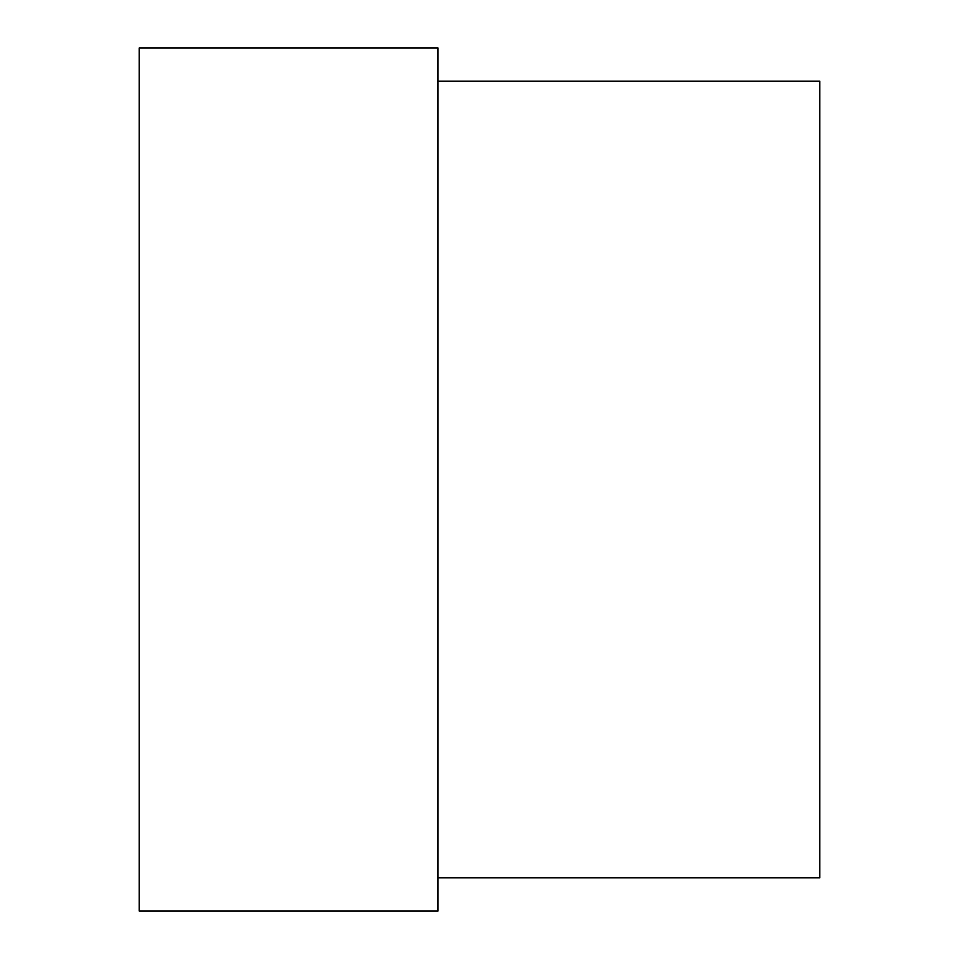 <?xml version="1.0" encoding="UTF-8"?>
<svg xmlns="http://www.w3.org/2000/svg" width="959" height="959" viewBox="0 0 959 959"><rect width="100%" height="100%" fill="white"/><g stroke="black" fill="none" stroke-linecap="round" stroke-linejoin="round"><path stroke-width="1.44" d="M437.999 911.05L437.999 47.95L139.235 47.95L139.235 911.05L437.999 911.05M437.999 877.857L819.765 877.857L819.765 81.143L437.999 81.143"/></g></svg>

